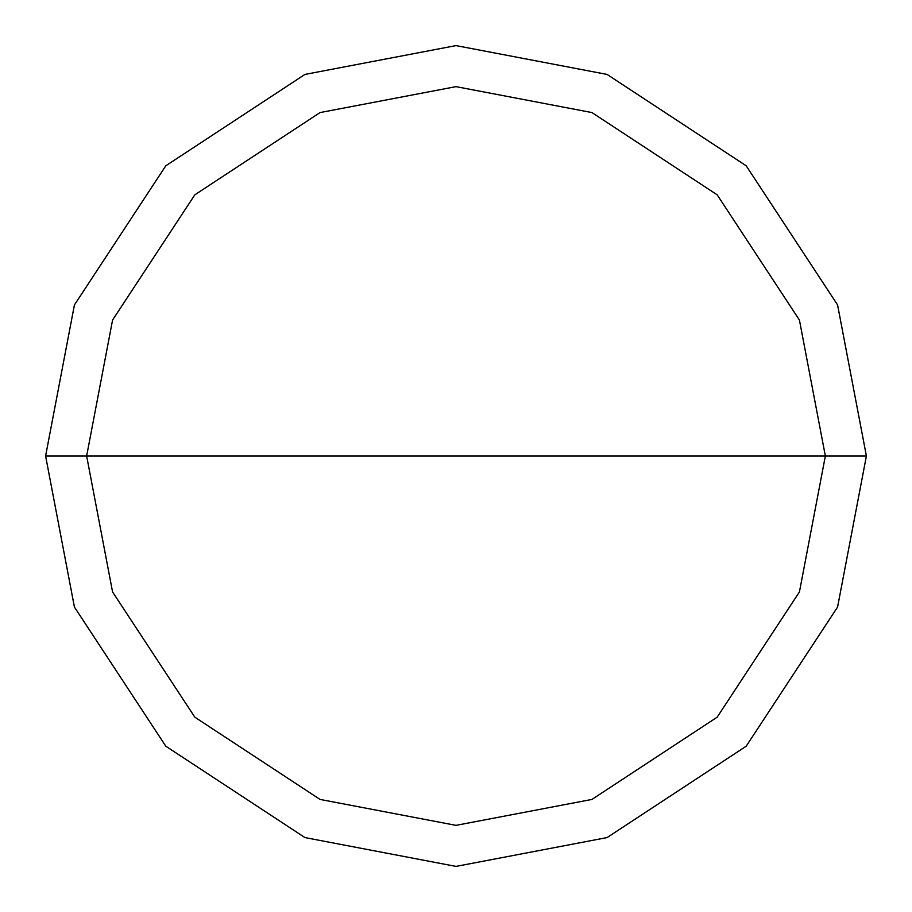 <?xml version="1.0" encoding="UTF-8"?>
<svg xmlns="http://www.w3.org/2000/svg" width="912" height="912" viewBox="0 0 912 912"><rect width="100%" height="100%" fill="white"/><g stroke="black" fill="none" stroke-linecap="round" stroke-linejoin="round"><path stroke-width="1.37" d="M86.64 456L112.575 320.044L194.826 194.826L320.044 112.575L456 86.64L591.956 112.575L717.174 194.826L799.425 320.044L825.36 456L86.64 456L112.575 591.956L194.826 717.174L320.044 799.425L456 825.36L591.956 799.425L717.174 717.174L799.425 591.956L825.36 456L866.4 456L837.581 607.061L746.198 746.198L607.061 837.581L456 866.4L304.939 837.581L165.802 746.198L74.419 607.061L45.6 456L74.419 607.061L165.802 746.198L304.939 837.581L456 866.4L607.061 837.581L746.198 746.198L837.581 607.061L866.4 456L837.581 304.939L746.198 165.802L607.061 74.419L456 45.6L304.939 74.419L165.802 165.802L74.419 304.939L45.6 456L825.36 456L799.425 591.956L717.174 717.174L591.956 799.425L456 825.36L320.044 799.425L194.826 717.174L112.575 591.956L86.64 456L45.6 456L74.419 304.939L165.802 165.802L304.939 74.419L456 45.6L607.061 74.419L746.198 165.802L837.581 304.939L866.4 456L825.36 456L799.425 320.044L717.174 194.826L591.956 112.575L456 86.64L320.044 112.575L194.826 194.826L112.575 320.044L86.64 456"/></g></svg>
